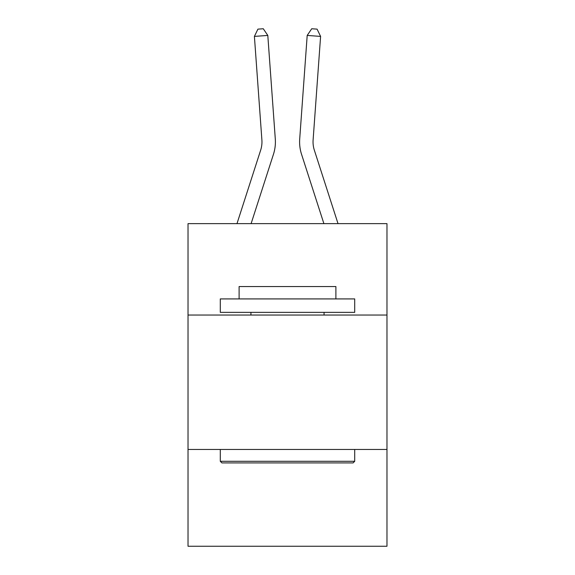 <?xml version="1.0" encoding="UTF-8"?>
<svg xmlns="http://www.w3.org/2000/svg" width="575" height="575" viewBox="0 0 575 575"><rect width="100%" height="100%" fill="white"/><g stroke="black" fill="none" stroke-linecap="round" stroke-linejoin="round"><path stroke-width="0.86" d="M386.975 315.043L386.975 223.639L188.025 223.639L188.025 315.043L386.975 315.043L386.975 546.25L188.025 546.25L188.025 315.043M386.975 449.463L188.025 449.463M260.662 150.161A26.881 26.881 -46.9 0 0 261.891 139.969A26.881 26.881 -46.9 0 1 260.662 150.161A26.881 26.881 -46.9 0 0 261.891 139.969A26.881 26.881 -46.9 0 1 260.662 150.161A26.881 26.881 -46.9 0 0 261.891 139.969A26.881 26.881 -46.9 0 1 260.662 150.161A26.881 26.881 -46.9 0 0 261.891 139.969A26.881 26.881 -46.9 0 1 260.662 150.161A26.881 26.881 -46.9 0 0 261.891 139.969A26.881 26.881 -46.9 0 1 260.662 150.161A26.881 26.881 -46.9 0 0 261.891 139.969A26.881 26.881 -46.9 0 1 260.662 150.161A26.881 26.881 -46.9 0 0 261.891 139.969A26.881 26.881 -46.9 0 1 260.662 150.161A26.881 26.881 -46.9 0 0 261.891 139.969A26.881 26.881 -46.9 0 1 260.662 150.161A26.881 26.881 -46.9 0 0 261.891 139.969A26.881 26.881 -46.9 0 1 260.662 150.161A26.881 26.881 -46.9 0 0 261.891 139.969A26.881 26.881 -46.9 0 1 260.662 150.161A26.881 26.881 -46.9 0 0 261.891 139.969A26.881 26.881 -46.9 0 1 260.662 150.161A26.881 26.881 -46.9 0 0 261.891 139.969A26.881 26.881 -46.9 0 1 260.662 150.161A26.881 26.881 -46.9 0 0 261.891 139.969A26.881 26.881 -46.9 0 1 260.662 150.161A26.881 26.881 -46.9 0 0 261.891 139.969A26.881 26.881 -46.9 0 1 260.662 150.161A26.881 26.881 -46.9 0 0 261.891 139.969A26.881 26.881 -46.9 0 1 260.662 150.161L236.979 223.639L260.662 150.161A26.881 26.881 -35.9 0 0 261.891 139.969L254.402 36.398L267.806 35.434L275.296 138.999A40.329 40.329 133.1 0 1 273.456 154.287L251.103 223.639M338.021 223.639L314.338 150.161A26.881 26.881 35.9 0 1 313.109 139.969L320.598 36.398L307.194 35.434L299.704 138.999A40.329 40.329 20.6 0 0 301.544 154.287L323.897 223.639L301.544 154.287M221.9 462.911L220.29 461.294L354.71 461.294L353.1 462.911L221.9 462.911M354.71 298.914L354.71 312.354L220.29 312.354L220.29 298.914L354.71 298.914M239.107 298.914L239.107 286.551L335.893 286.551L335.893 298.914M354.71 449.463L354.71 461.294M220.29 449.463L220.29 461.294M324.063 312.354L324.063 315.043M250.937 312.354L250.937 315.043M314.338 150.161A26.881 26.881 -159.4 0 1 313.109 139.969A26.881 26.881 -159.4 0 0 314.338 150.161A26.881 26.881 -159.4 0 1 313.109 139.969A26.881 26.881 -159.4 0 0 314.338 150.161A26.881 26.881 -159.4 0 1 313.109 139.969A26.881 26.881 -159.4 0 0 314.338 150.161A26.881 26.881 -159.4 0 1 313.109 139.969A26.881 26.881 -159.4 0 0 314.338 150.161A26.881 26.881 -159.4 0 1 313.109 139.969A26.881 26.881 -159.4 0 0 314.338 150.161A26.881 26.881 -159.4 0 1 313.109 139.969A26.881 26.881 -159.4 0 0 314.338 150.161A26.881 26.881 -159.4 0 1 313.109 139.969A26.881 26.881 -159.4 0 0 314.338 150.161A26.881 26.881 -159.4 0 1 313.109 139.969A26.881 26.881 -159.4 0 0 314.338 150.161A26.881 26.881 -159.4 0 1 313.109 139.969A26.881 26.881 -159.4 0 0 314.338 150.161A26.881 26.881 -159.4 0 1 313.109 139.969A26.881 26.881 -159.4 0 0 314.338 150.161A26.881 26.881 -159.4 0 1 313.109 139.969A26.881 26.881 -159.4 0 0 314.338 150.161A26.881 26.881 -159.4 0 1 313.109 139.969A26.881 26.881 -159.4 0 0 314.338 150.161A26.881 26.881 -159.4 0 1 313.109 139.969A26.881 26.881 -159.4 0 0 314.338 150.161A26.881 26.881 -159.4 0 1 313.109 139.969A26.881 26.881 -159.4 0 0 314.338 150.161A26.881 26.881 -159.4 0 1 313.109 139.969A26.881 26.881 -159.4 0 0 314.338 150.161M307.194 35.434L299.704 138.999L307.194 35.434L299.704 138.999L307.194 35.434L299.704 138.999L307.194 35.434L299.704 138.999L307.194 35.434L299.704 138.999L307.194 35.434L299.704 138.999L307.194 35.434L299.704 138.999L307.194 35.434L299.704 138.999L307.194 35.434L299.704 138.999L307.194 35.434L299.704 138.999L307.194 35.434L299.704 138.999L307.194 35.434L299.704 138.999L307.194 35.434L299.704 138.999L307.194 35.434L299.704 138.999L307.194 35.434L299.704 138.999L307.194 35.434L311.722 28.75L317.084 29.138L320.598 36.398M254.402 36.398L257.916 29.138L263.278 28.75L267.806 35.434"/></g></svg>
